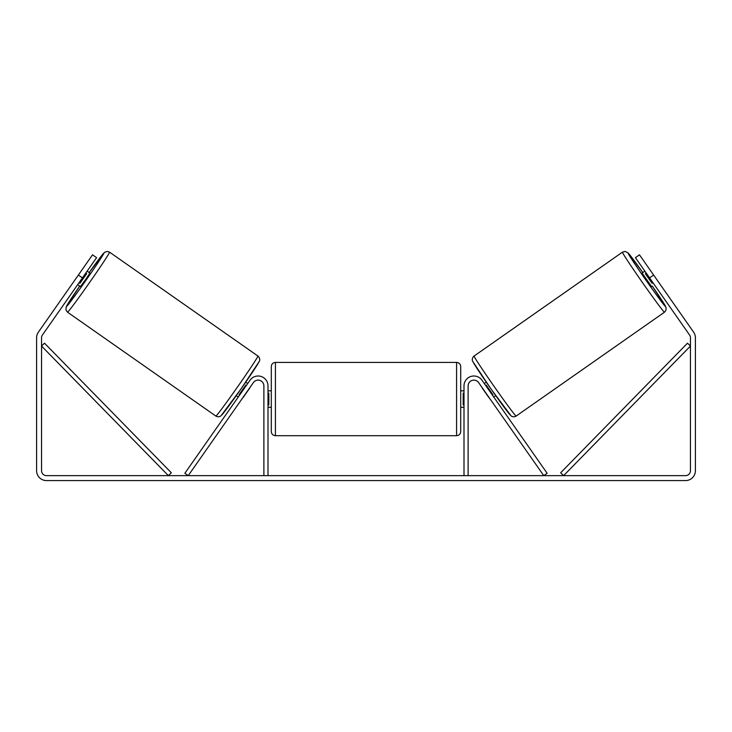 <?xml version="1.0" encoding="UTF-8"?>
<svg xmlns="http://www.w3.org/2000/svg" width="732" height="732" viewBox="0 0 732 732"><rect width="100%" height="100%" fill="white"/><g stroke="black" fill="none" stroke-linecap="round" stroke-linejoin="round"><path stroke-width="1.1" d="M468.114 475.644L468.114 385.883A5.764 5.764 0 0 1 478.6 382.58L543.766 475.644L547.143 473.284L481.976 380.219A9.882 9.882 0 0 0 463.997 385.883L463.997 475.644M664.473 312.198L516.124 416.078A36.646 1.034 -125 0 1 494.265 386.652A36.646 1.034 -125 0 1 474.089 356.036L622.438 252.165A36.646 1.034 55 0 0 642.614 282.772A36.646 1.034 55 0 0 664.473 312.198L665.974 310.277L666.019 307.403L652.276 286.056A32.528 0.915 -125 0 1 665.48 306.47A32.528 0.915 -125 0 1 646.072 280.347A32.528 0.915 -125 0 1 628.166 253.18A32.528 0.915 -125 0 1 642.824 272.569L627.992 252.815L625.082 251.424L622.438 252.165M651.544 286.569L642.101 273.073L644.865 271.142M649.211 268.736L658.059 281.372M646.21 273.073L645.34 273.677L652.084 283.311L652.962 282.708M484.319 383.559L486.286 382.177M493.761 397.055L495.729 395.673M482.297 387.85L480.942 385.92M485.664 385.49L486.204 385.105L492.956 394.74L492.416 395.124M489.04 397.485L490.385 399.416M482.159 387.942L488.903 397.577M652.084 283.311L645.34 273.677M82.414 277.885L78.37 275.058L92.534 254.818L96.587 257.655L42.438 334.982A4.941 4.941 0 0 0 41.541 337.818L41.541 470.703A4.941 4.941 0 0 0 46.482 475.644L685.518 475.644A4.941 4.941 0 0 0 690.459 470.703L690.459 337.818A4.941 4.941 0 0 0 689.562 334.982L635.413 257.655L639.466 254.818L653.63 275.058L649.586 277.885M78.37 275.058L38.384 332.145A9.882 9.882 0 0 0 36.6 337.818L36.6 470.703A9.882 9.882 0 0 0 46.482 480.585L685.518 480.585A9.882 9.882 0 0 0 695.4 470.703L695.4 337.818A9.882 9.882 0 0 0 693.616 332.145L653.63 275.058M263.886 475.644L263.886 385.883A5.764 5.764 0 0 0 253.4 382.58L188.234 475.644L184.857 473.284L250.024 380.219A9.882 9.882 0 0 1 268.003 385.883L268.003 475.644M271.298 399.059L271.298 366.531C271.545 364.033 272.917 362.66 275.415 362.413L275.415 435.705C272.917 435.458 271.545 434.085 271.298 431.587L271.298 399.059M456.585 362.413C459.083 362.66 460.455 364.033 460.703 366.531L460.703 431.587C460.455 434.085 459.083 435.458 456.585 435.705L456.585 362.413L275.415 362.413M463.997 404.942L463.173 404.942L463.173 393.175L463.997 393.175M268.003 393.175L268.827 393.175L268.827 404.942L268.003 404.942M257.911 356.036L109.562 252.165A36.646 1.034 125 0 1 89.386 282.772A36.646 1.034 125 0 1 67.527 312.198L215.876 416.078A36.646 1.034 -55 0 0 237.735 386.652A36.646 1.034 -55 0 0 257.911 356.036C259.274 356.978 260.446 359.86 259.21 361.48L240.993 388.985L220.918 415.886C219.326 417.011 217.651 417.075 215.876 416.078M77.693 284.638L80.456 286.569L85.36 279.953L89.899 273.073L87.135 271.142M85.79 273.073L86.66 273.677L79.916 283.311L79.038 282.708M82.789 268.736L73.941 281.372M249.703 387.85L251.058 385.92M247.681 383.559L245.714 382.177M238.239 397.055L236.271 395.673M241.615 399.416L242.96 397.485M246.336 385.49L245.796 385.105L239.044 394.74L239.584 395.124M249.841 387.942L243.097 397.577M79.916 283.311L86.66 273.677M41.541 346.053L168.387 475.644L171.334 472.762L44.487 343.171L41.541 346.053M690.459 346.053L563.613 475.644L560.666 472.762L687.513 343.171L690.459 346.053M473.073 361.773A32.528 0.915 55 0 0 490.989 388.939A32.528 0.915 55 0 0 510.396 415.062M67.527 312.198L65.926 309.965L66.237 306.754L79.724 286.056A32.528 0.915 -55 0 0 66.52 306.47A32.528 0.915 -55 0 0 85.928 280.347A32.528 0.915 -55 0 0 103.834 253.18A32.528 0.915 -55 0 0 89.176 272.569L104.52 252.357L107.247 251.415L109.562 252.165M258.927 361.773A32.528 0.915 125 0 1 241.011 388.939A32.528 0.915 125 0 1 221.604 415.062M516.124 416.078C514.349 417.075 512.674 417.011 511.082 415.886L491.007 388.985L472.79 361.48C471.554 359.86 472.726 356.978 474.089 356.036M460.703 390.824L463.997 390.824M463.997 407.294L460.703 407.294M456.585 435.705L275.415 435.705M271.298 390.824L268.003 390.824M271.298 407.294L268.003 407.294"/></g></svg>
